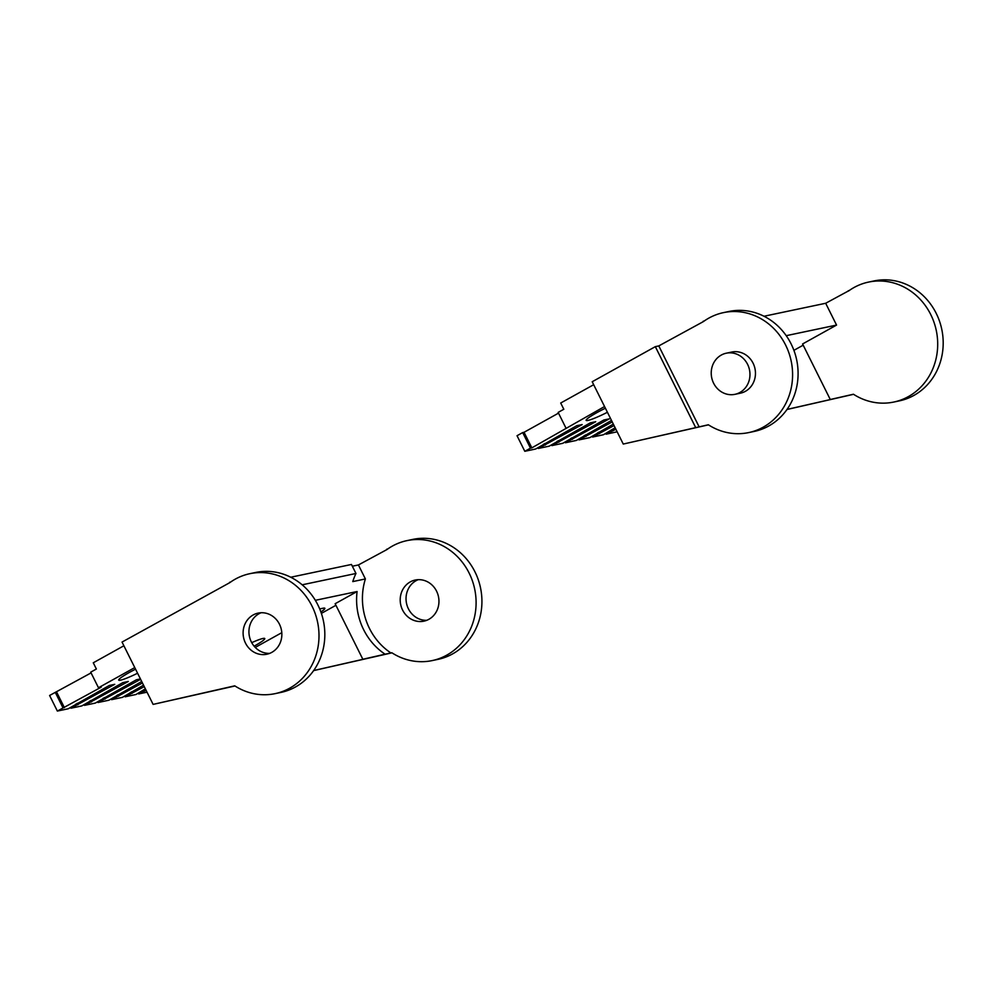 <?xml version="1.0" encoding="UTF-8"?>
<svg xmlns="http://www.w3.org/2000/svg" width="992" height="992" viewBox="0 0 992 992"><rect width="100%" height="100%" fill="white"/><g stroke="black" fill="none" stroke-linecap="round" stroke-linejoin="round"><path stroke-width="1.49" d="M611.494 420.447L576.315 440.46L565.465 442.742L609.286 418.86L603.868 420L562.762 443.312L551.912 445.594L595.733 421.712L590.314 422.852L549.196 446.164L538.358 448.446L582.18 424.564L576.761 425.704L535.643 449.016L524.805 451.298L517.03 435.724L522.697 432.574L530.472 448.161L531.824 447.876L604.55 406.522M537.999 447.714L538.358 448.446M551.552 444.862L551.912 445.594M565.105 442.01L565.465 442.742M613.316 424.105L589.868 437.608L579.018 439.89L612.225 421.91M578.658 439.158L579.018 439.89M615.139 427.775L603.421 434.756L592.571 437.038L614.048 425.568M592.212 436.306L592.571 437.038M617.148 431.805L606.124 434.186L615.871 429.238M605.765 433.454L606.124 434.186M605.393 408.22A21.018 2.269 153.5 0 0 586.148 420.075A21.018 2.269 153.5 0 0 587.971 420.422A21.018 2.269 153.5 0 0 607.414 412.275M803.185 345.179L793.91 350.337M787.04 409.411L834.743 398.561L830.279 399.503L802.59 343.964L836.554 325.078L825.679 303.267L764.014 316.25M786.222 335.68L836.554 325.078M524.805 451.298L530.472 448.161M531.824 447.876L524.049 432.289L522.697 432.574M524.049 432.289L558.508 413.143M593.675 384.71L560.703 403.025L563.816 409.262L558.149 412.412L565.911 427.986M655.328 346.654L592.199 381.746L623.261 444.056L708.35 424.774A61.293 56.296 -101.9 0 0 748.712 432.586A61.293 56.296 -101.9 0 0 791.17 361.014A61.293 56.296 -101.9 0 0 723.466 312.629A61.293 56.296 -101.9 0 0 703.415 321.582L658.787 345.923L655.328 346.654L695.69 427.602M703.241 321.222L704.196 321.024M825.679 303.267L849.301 290.482M830.279 399.503L853.442 394.233A61.293 56.296 78.1 0 0 893.804 402.045A61.293 56.296 78.1 0 0 936.274 330.472A61.293 56.296 78.1 0 0 868.558 282.088A61.293 56.296 78.1 0 0 848.507 291.04L848.334 290.681M868.558 282.088L874.051 280.934A61.293 56.296 78.1 0 1 941.768 329.319A61.293 56.296 78.1 0 1 899.298 400.892L893.804 402.045M723.466 312.629L728.946 311.476A61.293 56.296 78.1 0 1 796.663 359.86A61.293 56.296 78.1 0 1 754.205 431.433L748.712 432.586M708.449 424.849L623.261 444.056M786.978 409.498L853.157 394.394M658.787 345.923L699.137 426.87M734.923 394.332L740.416 393.179A21.018 19.307 -101.9 0 0 754.974 368.64A21.018 19.307 -101.9 0 0 731.761 352.048L726.268 353.202A21.018 19.307 -101.9 0 0 721.271 355.074A21.018 19.307 -101.9 0 0 712.492 380.544A21.018 19.307 -101.9 0 0 734.923 394.332A21.018 19.307 -101.9 0 0 749.481 369.793A21.018 19.307 -101.9 0 0 726.268 353.202M612.411 429.288L613.143 430.751M611.246 429.945L611.791 431.036M598.858 432.14L599.59 433.603M597.692 432.797L598.238 433.888M585.305 434.992L586.036 436.455M584.139 435.649L584.685 436.74M571.752 437.844L572.483 439.307M570.586 438.501L571.132 439.592M558.198 440.696L558.93 442.172M557.033 441.353L557.578 442.457M544.645 443.548L545.377 445.024M543.467 444.205L544.025 445.309M245.495 643.114A21.018 19.307 78.1 0 1 258.156 613.106A21.018 19.307 78.1 0 1 279.471 624.228A21.018 19.307 78.1 0 1 266.811 654.236A21.018 19.307 78.1 0 1 245.495 643.114M153.115 704.394L234.744 685.832A61.293 56.296 -101.9 0 0 275.106 693.644A61.293 56.296 -101.9 0 0 312.034 606.137A61.293 56.296 -101.9 0 0 249.86 573.686A61.293 56.296 -101.9 0 0 229.809 582.639L122.041 642.072L153.115 704.394L234.968 685.98M390.922 652.972A61.988 56.941 78.1 0 1 369.47 628.444A61.988 56.941 78.1 0 1 365.391 578.944L358.41 564.956L386.905 549.58A61.293 56.296 78.1 0 1 406.956 540.628A61.293 56.296 78.1 0 1 469.129 573.066A61.293 56.296 78.1 0 1 432.202 660.585A61.293 56.296 78.1 0 1 391.84 652.761L385.094 654.199A61.988 56.941 78.1 0 1 363.63 629.672A61.988 56.941 78.1 0 1 357.095 591.53L335.147 603.719L362.836 659.258L368.664 658.031L313.67 670.542M385.094 654.199L362.836 659.258M313.621 670.604L391.952 652.835M406.956 540.628L412.784 539.4A61.293 56.296 78.1 0 1 474.957 571.838A61.293 56.296 78.1 0 1 438.03 659.358L432.202 660.585M386.731 549.221L387.686 549.01M418.215 579.675A21.018 19.307 -101.9 0 0 408.419 608.815A21.018 19.307 -101.9 0 0 426.771 620.31M229.636 582.279L230.59 582.081M275.106 693.644L280.934 692.416A61.293 56.296 -101.9 0 0 317.862 604.909A61.293 56.296 -101.9 0 0 255.688 572.458L249.86 573.686M302.163 584.809L355.967 573.475L351.466 564.46L290.755 577.232M436.567 591.158A21.018 19.307 78.1 0 1 423.906 621.166A21.018 19.307 78.1 0 1 402.591 610.043A21.018 19.307 78.1 0 1 415.251 580.035A21.018 19.307 78.1 0 1 436.567 591.158M365.391 578.944L352.78 581.597A61.988 56.941 78.1 0 1 355.967 573.475M352.358 566.221L358.41 564.956M261.119 612.734A21.018 19.307 -101.9 0 0 251.323 641.886A21.018 19.307 -101.9 0 0 269.675 653.368M321.371 613.391L335.928 605.294M319.697 608.927L323.045 608.22A21.018 2.269 -26.5 0 1 324.644 608.121A21.018 2.269 -26.5 0 1 320.875 611.952M137.59 673.233A21.018 2.269 -26.5 0 1 120.528 680.177A21.018 2.269 -26.5 0 1 118.705 679.83A21.018 2.269 -26.5 0 1 135.557 669.178M251.732 642.655A21.018 2.269 -26.5 0 1 262.942 638.476A21.018 2.269 -26.5 0 1 264.529 638.364A21.018 2.269 -26.5 0 1 254.126 646.176M123.888 645.767L93.273 662.792L96.373 669.017L90.718 672.167L98.481 687.754L134.763 667.579M98.481 687.754L101.196 687.183L57.362 711.066L68.212 708.784L109.318 685.472L114.75 684.319L70.928 708.214L81.766 705.932L122.884 682.608L128.303 681.467L84.481 705.362L95.319 703.08L136.437 679.756L140.418 678.925M140.616 679.309L98.034 702.51L108.872 700.228L141.707 681.504M142.439 682.967L111.588 699.658L122.425 697.364L143.53 685.174M144.262 686.638L125.141 696.793L135.978 694.512L145.365 688.832M146.097 690.296L138.694 693.941L147.039 692.193M255.254 647.416L281.802 632.673M357.095 591.53L315.332 600.321M57.362 711.066L49.6 695.479L91.078 672.898M56.618 692.056L64.381 707.631M77.215 703.316L77.934 704.779M90.768 700.464L91.5 701.927M104.321 697.612L105.053 699.075M117.874 694.76L118.606 696.223M131.428 691.895L132.159 693.371M144.981 689.043L145.712 690.519M55.267 692.342L63.029 707.916M76.037 703.96L76.582 705.064M70.928 708.214L70.556 707.482M89.59 701.108L90.136 702.212M84.481 705.362L84.109 704.63M103.143 698.256L103.689 699.36M98.034 702.51L97.662 701.766M116.696 695.404L117.242 696.508M111.588 699.658L111.216 698.914M130.25 692.552L130.795 693.656M125.141 696.793L124.769 696.062M143.803 689.7L144.361 690.804M138.694 693.941L138.322 693.21"/></g></svg>
